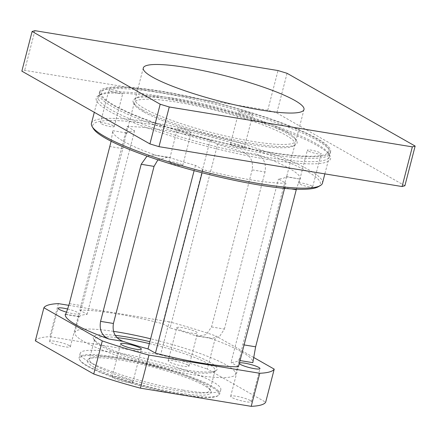 <?xml version="1.0" encoding="UTF-8"?>
<svg xmlns="http://www.w3.org/2000/svg" width="437" height="437" viewBox="0 0 437 437"><rect width="100%" height="100%" fill="white"/><g stroke="black" fill="none" stroke-linecap="round" stroke-linejoin="round"><path stroke-width="0.33" stroke-dasharray="2.19 1.64" d="M91.442 123.376A119.312 18.665 -165.5 0 1 211.628 135.18A119.312 18.665 -165.5 0 1 322.468 183.125M316.077 143.576A119.312 18.665 14.5 0 0 197.355 103.585A119.312 18.665 14.5 0 0 100.483 94.436A119.312 18.665 14.5 0 0 98.287 96.921A119.312 18.665 14.5 0 0 152.076 127.538A119.312 18.665 14.5 0 0 267.684 157.413A119.312 18.665 14.5 0 0 329.307 156.67A119.312 18.665 14.5 0 0 328.591 153.431A119.312 18.665 14.5 0 0 316.077 143.576M115.237 335.359A63.977 10.007 14.5 0 0 93.655 339.041A63.977 10.007 14.5 0 0 100.368 344.323A63.977 10.007 14.5 0 0 164.028 365.769A63.977 10.007 14.5 0 0 215.976 370.674A63.977 10.007 14.5 0 0 149.88 341.69M149.383 343.608A62.251 9.74 -165.5 0 1 215.053 370.565A62.251 9.74 -165.5 0 1 213.906 371.86A62.251 9.74 -165.5 0 1 163.362 367.085A62.251 9.74 -165.5 0 1 101.422 346.219A62.251 9.74 -165.5 0 1 94.895 341.079A62.251 9.74 -165.5 0 1 94.518 339.391A62.251 9.74 -165.5 0 1 117.045 337.632M96.293 366.064A62.251 9.74 14.5 0 0 162.946 387.969A62.251 9.74 14.5 0 0 209.918 390.405A62.251 9.74 14.5 0 0 209.547 388.712A62.251 9.74 14.5 0 0 152.092 365.392A62.251 9.74 14.5 0 0 90.535 357.936A62.251 9.74 14.5 0 0 89.388 359.23A62.251 9.74 14.5 0 0 96.293 366.064M113.467 331.355A83.003 12.984 14.5 0 0 74.858 332.541A83.003 12.984 14.5 0 0 84.062 341.647A83.003 12.984 14.5 0 0 172.937 370.86A83.003 12.984 14.5 0 0 235.57 374.105A83.003 12.984 14.5 0 0 150.628 338.79M181.907 164.7A7.15 1.12 14.5 0 0 174.254 162.182A7.15 1.12 14.5 0 0 168.857 161.903A7.15 1.12 14.5 0 0 169.654 162.69A7.15 1.12 14.5 0 0 177.307 165.202A7.15 1.12 14.5 0 0 182.699 165.486A7.15 1.12 14.5 0 0 181.907 164.7M178.203 129.62A7.15 1.12 -165.5 0 1 177.411 128.833A7.15 1.12 -165.5 0 1 184.611 129.543A7.15 1.12 -165.5 0 1 191.253 132.416A7.15 1.12 -165.5 0 1 185.862 132.132A7.15 1.12 -165.5 0 1 178.203 129.62M113.429 125.796A7.15 1.12 14.5 0 0 105.776 123.278A7.15 1.12 14.5 0 0 100.384 122.999A7.15 1.12 14.5 0 0 101.176 123.786A7.15 1.12 14.5 0 0 108.829 126.298A7.15 1.12 14.5 0 0 114.221 126.583A7.15 1.12 14.5 0 0 113.429 125.796M109.725 90.716A7.15 1.12 -165.5 0 1 108.933 89.929A7.15 1.12 -165.5 0 1 116.133 90.639A7.15 1.12 -165.5 0 1 122.775 93.513A7.15 1.12 -165.5 0 1 117.384 93.228A7.15 1.12 -165.5 0 1 109.725 90.716M243.404 147.122A7.15 1.12 14.5 0 0 235.745 144.609A7.15 1.12 14.5 0 0 230.354 144.325A7.15 1.12 14.5 0 0 231.146 145.111A7.15 1.12 14.5 0 0 238.799 147.63A7.15 1.12 14.5 0 0 244.196 147.908A7.15 1.12 14.5 0 0 243.404 147.122M239.7 112.041A7.15 1.12 -165.5 0 1 238.902 111.255A7.15 1.12 -165.5 0 1 246.107 111.965A7.15 1.12 -165.5 0 1 252.744 114.838A7.15 1.12 -165.5 0 1 247.353 114.56A7.15 1.12 -165.5 0 1 239.7 112.041M311.876 186.025A7.15 1.12 14.5 0 0 304.223 183.513A7.15 1.12 14.5 0 0 298.832 183.229A7.15 1.12 14.5 0 0 299.624 184.015A7.15 1.12 14.5 0 0 307.277 186.533A7.15 1.12 14.5 0 0 312.673 186.812A7.15 1.12 14.5 0 0 311.876 186.025M308.172 150.945A7.15 1.12 -165.5 0 1 307.38 150.159A7.15 1.12 -165.5 0 1 314.585 150.869A7.15 1.12 -165.5 0 1 321.222 153.742A7.15 1.12 -165.5 0 1 315.831 153.463A7.15 1.12 -165.5 0 1 308.172 150.945M318.196 186.796A117.586 18.392 14.5 0 0 211.131 137.098A117.586 18.392 14.5 0 0 93.398 128.658M157.921 159.833L167.95 157.183L170.605 157.844A83.003 12.984 14.5 0 0 195.47 165.394L202.899 169.611A96.834 15.148 14.5 0 0 285.907 183.234L278.478 179.017A83.003 12.984 14.5 0 0 286.186 176.81L286.475 176.635L286.443 177.395L283.405 187.62L242.781 344.7L239.858 357.515L238.717 360.35A83.003 12.984 -165.5 0 1 231.015 362.552L278.478 179.017M296.259 189.729C298.799 181.634 300.143 178.099 300.285 179.126A96.834 15.148 14.5 0 0 256.546 154.277C263.642 157.364 266.466 163.263 265.019 171.981L252.165 169.873C253.487 160.942 250.248 154.971 242.448 151.967A83.003 12.984 14.5 0 0 217.582 144.418L170.119 327.952A83.003 12.984 -165.5 0 1 194.984 335.501L197.639 336.162L206.231 334.605L211.541 326.952L252.165 169.873M127.145 126.577L134.574 130.794A83.003 12.984 14.5 0 0 126.867 133.001L125.73 135.831L122.808 148.646L82.183 305.725L79.146 315.951L79.108 316.716L79.403 316.535A83.003 12.984 -165.5 0 1 87.11 314.334L79.681 310.112L127.145 126.577A96.834 15.148 14.5 0 1 210.153 140.195L217.582 144.418M111.135 141.26L112.773 130.685A96.834 15.148 14.5 0 0 156.506 155.534L154.135 154.917L147.023 156.107M143.5 111.812A83.003 12.984 -165.5 0 1 134.793 104.962A83.003 12.984 -165.5 0 1 134.296 102.706A83.003 12.984 -165.5 0 1 217.905 110.922A83.003 12.984 -165.5 0 1 295.008 144.27A83.003 12.984 -165.5 0 1 293.478 146.002A83.003 12.984 -165.5 0 1 226.087 139.632A83.003 12.984 -165.5 0 1 143.5 111.812M142.446 109.916A84.729 13.252 -165.5 0 1 133.558 102.919A84.729 13.252 -165.5 0 1 134.612 98.855A84.729 13.252 -165.5 0 1 218.396 109.004A84.729 13.252 -165.5 0 1 296.597 140.752A84.729 13.252 -165.5 0 1 295.549 144.816A84.729 13.252 -165.5 0 1 226.754 138.316A84.729 13.252 -165.5 0 1 142.446 109.916M87.11 314.334L134.574 130.794M195.47 165.394L194.11 170.648M94.381 367.473A63.977 10.007 -165.5 0 1 88.465 359.121A63.977 10.007 -165.5 0 1 151.732 366.78A63.977 10.007 -165.5 0 1 210.781 390.754A63.977 10.007 -165.5 0 1 167.65 390.973A63.977 10.007 -165.5 0 1 94.381 367.473M181.716 394.928A71.936 11.253 14.5 0 0 217.544 395.982A71.936 11.253 14.5 0 0 152.043 365.578A71.936 11.253 14.5 0 0 80.015 360.416A71.936 11.253 14.5 0 0 181.716 394.928M284.574 188.391L285.907 183.234M238.444 366.769L231.015 362.552M211.541 326.952L224.4 329.061L219.423 336.692L211.453 338.429L209.083 337.812A96.834 15.148 -165.5 0 1 252.821 362.644M224.4 329.061L265.019 171.981M202.899 169.611L202.085 172.757M79.681 310.112A96.834 15.148 -165.5 0 1 162.69 323.735L170.119 327.952M239.279 363.529A10.723 1.677 -165.5 0 1 239.214 363.234A10.723 1.677 -165.5 0 1 239.416 363.01M176.848 327.57A10.723 1.677 -165.5 0 1 188.123 328.952A10.723 1.677 -165.5 0 1 197.491 333.109A10.723 1.677 -165.5 0 1 186.692 332.049A10.723 1.677 -165.5 0 1 176.734 327.739A10.723 1.677 -165.5 0 1 176.848 327.57M253.569 357.395L215.845 335.966L207.291 369.036L265.674 402.204M58.361 303.617L49.807 336.687L160.614 354.866L169.168 321.796A119.312 18.665 -165.5 0 1 215.845 335.966M169.168 321.796L68.86 305.337M67.702 309.03A10.723 1.677 -165.5 0 1 78.911 313.651A10.723 1.677 -165.5 0 1 66.937 312.275A10.723 1.677 -165.5 0 1 66.5 312.149M210.153 140.195L162.69 323.735M286.475 176.63L300.285 179.126L286.186 176.81M182.196 394.447A72.624 11.362 -165.5 0 1 79.523 359.596A72.624 11.362 -165.5 0 1 79.086 357.624A72.624 11.362 -165.5 0 1 152.24 364.813A72.624 11.362 -165.5 0 1 219.707 393.994A72.624 11.362 -165.5 0 1 218.369 395.507A72.624 11.362 -165.5 0 1 182.196 394.447M183.311 390.148A72.624 11.362 -165.5 0 1 112.943 371.963A72.624 11.362 -165.5 0 1 80.195 353.325A72.624 11.362 -165.5 0 1 153.354 360.514A72.624 11.362 -165.5 0 1 220.822 389.695A72.624 11.362 -165.5 0 1 183.311 390.148M187.752 364.999A10.723 1.677 14.5 0 0 176.848 361.355A10.723 1.677 14.5 0 0 168.294 360.64A10.723 1.677 14.5 0 0 168.185 360.809A10.723 1.677 14.5 0 0 178.143 365.113A10.723 1.677 14.5 0 0 188.942 366.179A10.723 1.677 14.5 0 0 187.752 364.999M69.166 345.541A10.723 1.677 14.5 0 0 57.689 341.767A10.723 1.677 14.5 0 0 49.599 341.352A10.723 1.677 14.5 0 0 58.383 345.345A10.723 1.677 14.5 0 0 70.357 346.716A10.723 1.677 14.5 0 0 69.166 345.541M250.232 400.494A10.723 1.677 14.5 0 0 242.633 397.681A10.723 1.677 14.5 0 0 230.66 396.304A10.723 1.677 14.5 0 0 240.618 400.614A10.723 1.677 14.5 0 0 251.417 401.674A10.723 1.677 14.5 0 0 250.232 400.494M131.646 381.037A10.723 1.677 14.5 0 0 120.164 377.262A10.723 1.677 14.5 0 0 112.074 376.847A10.723 1.677 14.5 0 0 121.448 380.998A10.723 1.677 14.5 0 0 132.722 382.38A10.723 1.677 14.5 0 0 132.837 382.217A10.723 1.677 14.5 0 0 131.646 381.037M35.342 340.822A119.312 18.665 -165.5 0 1 49.807 336.687M160.614 354.866A119.312 18.665 -165.5 0 1 207.291 369.036M317.131 145.477A121.044 18.933 -165.5 0 1 329.826 155.468A121.044 18.933 -165.5 0 1 208.629 146.783A121.044 18.933 -165.5 0 1 98.412 95.621A121.044 18.933 -165.5 0 1 196.688 104.907A121.044 18.933 -165.5 0 1 317.131 145.477M404.886 185.752L276.807 112.986L267.755 110.239L24.658 70.346L21.85 71.149M286.656 131.859A83.003 12.984 14.5 0 0 204.068 104.039A83.003 12.984 14.5 0 0 136.677 97.67A83.003 12.984 14.5 0 0 135.148 99.401A83.003 12.984 14.5 0 0 144.357 108.507A83.003 12.984 14.5 0 0 233.232 137.721A83.003 12.984 14.5 0 0 295.865 140.965A83.003 12.984 14.5 0 0 295.363 138.709A83.003 12.984 14.5 0 0 286.656 131.859M34.916 30.661L24.658 70.346M267.755 110.239L278.014 70.554M287.071 73.301L276.807 112.986M268.537 154.103A119.312 18.665 -165.5 0 1 152.934 124.234A119.312 18.665 -165.5 0 1 99.139 93.616A119.312 18.665 -165.5 0 1 101.335 91.131A119.312 18.665 -165.5 0 1 219.325 105.421A119.312 18.665 -165.5 0 1 329.443 150.126A119.312 18.665 -165.5 0 1 330.164 153.365A119.312 18.665 -165.5 0 1 268.537 154.103M268.968 152.453A119.312 18.665 -165.5 0 1 153.36 122.579A119.312 18.665 -165.5 0 1 99.565 91.961A119.312 18.665 -165.5 0 1 189.598 96.626A119.312 18.665 -165.5 0 1 317.36 138.616A119.312 18.665 -165.5 0 1 330.591 151.71A119.312 18.665 -165.5 0 1 268.968 152.453M268.187 152.005A117.586 18.392 14.5 0 0 328.209 148.083A117.586 18.392 14.5 0 0 219.685 104.028A117.586 18.392 14.5 0 0 103.405 89.946A117.586 18.392 14.5 0 0 146.794 119.831A117.586 18.392 14.5 0 0 268.187 152.005M242.448 151.967L256.546 154.277M112.773 130.685L126.867 133.001M170.605 157.844L156.506 155.534M122.808 148.646L109.949 146.537M69.33 303.617L82.183 305.725M79.403 316.535L65.474 314.252M244.092 344.919L242.781 344.7M238.717 360.35L240.044 360.563M209.083 337.812L194.984 335.501M283.405 187.62L291.555 188.959M98.287 96.921L94.305 112.314M329.307 156.67L324.855 173.882M213.906 371.86L215.976 370.674M94.895 341.079L93.655 339.041M94.518 339.391L89.388 359.23M215.053 370.565L209.918 390.405M182.699 165.486L191.253 132.416M168.857 161.903L177.411 128.833M114.221 126.583L122.775 93.513M100.384 122.999L108.933 89.929M244.196 147.908L252.744 114.838M230.354 144.325L238.902 111.255M312.673 186.812L321.222 153.742M298.832 183.229L307.38 150.159M293.478 146.002L295.549 144.816M134.793 104.962L133.558 102.919M134.296 102.706L125.73 135.831M79.146 315.951L74.858 332.541M295.008 144.27L286.443 177.395M239.858 357.515L235.57 374.105M90.535 357.936L88.465 359.121M209.547 388.712L210.781 390.754M154.135 154.917L167.95 157.183M65.299 314.449L79.108 316.716M211.453 338.435L197.639 336.168M217.544 395.982L218.369 395.507M80.015 360.416L79.523 359.596M80.195 353.325L79.086 357.624M220.822 389.695L219.707 393.994M188.942 366.179L197.491 333.109M168.185 360.809L176.734 327.739M70.357 346.716L78.911 313.651M49.599 341.352L58.148 308.282M251.417 401.674L259.971 368.604M230.66 396.304L239.214 363.234M132.837 382.217L141.386 349.147M112.074 376.847L120.628 343.777M100.483 94.436L98.412 95.621M328.591 153.431L329.826 155.468M136.677 97.67L134.612 98.855M295.363 138.709L296.597 140.752M143.276 67.986L135.148 99.401M303.988 109.55L295.865 140.965M330.164 153.365L330.591 151.71M99.139 93.616L99.565 91.961M103.405 89.946L101.335 91.131M328.209 148.083L329.443 150.126"/><path stroke-width="0.66" d="M324.855 173.882L322.468 183.125A119.312 18.665 -165.5 0 1 320.266 185.61A119.312 18.665 -165.5 0 1 260.84 183.868A119.312 18.665 -165.5 0 1 92.158 126.615A119.312 18.665 -165.5 0 1 91.442 123.376L94.305 112.314M149.88 341.69A63.977 10.007 14.5 0 0 115.237 335.359M117.045 337.632A62.251 9.74 -165.5 0 1 149.383 343.608M150.628 338.79A83.003 12.984 14.5 0 0 113.467 331.355M92.158 126.615L93.398 128.658A117.586 18.392 14.5 0 0 259.633 185.075A117.586 18.392 14.5 0 0 318.196 186.796L320.266 185.61M194.11 170.648L148.006 348.928A83.003 12.984 -165.5 0 1 123.136 341.384C115.335 338.358 112.096 332.388 113.423 323.473L154.042 166.393L157.921 159.833M113.423 323.473L100.565 321.364L141.189 164.285L154.042 166.393M147.023 156.107L141.189 164.285M100.565 321.364C99.123 330.082 101.947 335.982 109.042 339.068A96.834 15.148 -165.5 0 1 65.304 314.219C65.446 315.246 66.79 311.712 69.33 303.617L111.135 141.26M252.821 362.644A96.834 15.148 -165.5 0 1 252.815 362.661L255.634 346.809L244.092 344.919M202.085 172.757L155.43 353.151A96.834 15.148 -165.5 0 0 238.444 366.769L284.574 188.391M155.43 353.151L148.006 348.928M239.416 363.01A10.723 1.677 -165.5 0 1 251.188 364.611A10.723 1.677 -165.5 0 1 259.971 368.604A10.723 1.677 -165.5 0 1 250.008 367.752A10.723 1.677 -165.5 0 1 239.279 363.529M140.403 388.154L148.957 355.084L259.764 373.269L251.209 406.339L140.403 388.154A119.312 18.665 -165.5 0 1 93.726 373.99L35.342 340.822L43.897 307.752A119.312 18.665 -165.5 0 1 58.361 303.617L68.86 305.337M251.209 406.339A119.312 18.665 -165.5 0 0 265.674 402.204L274.223 369.134A119.312 18.665 -165.5 0 1 259.764 373.269M274.223 369.134L253.569 357.395M43.897 307.752L102.28 340.92L93.726 373.99M148.957 355.084A119.312 18.665 -165.5 0 1 102.28 340.92M66.5 312.149A10.723 1.677 -165.5 0 1 58.148 308.282A10.723 1.677 -165.5 0 1 67.702 309.03M141.271 349.31A10.723 1.677 -165.5 0 1 130.002 347.928A10.723 1.677 -165.5 0 1 120.628 343.777A10.723 1.677 -165.5 0 1 131.428 344.837A10.723 1.677 -165.5 0 1 141.386 349.147A10.723 1.677 -165.5 0 1 141.271 349.31M291.555 188.959L296.259 189.729L296.395 189.21M296.259 189.729L255.634 346.809M402.084 186.55L404.886 185.752L415.15 146.067L412.342 146.87L402.084 186.55L158.986 146.663L169.245 106.978L160.193 104.23L149.929 143.915L158.986 146.663M415.15 146.067L287.071 73.301L278.014 70.554L34.916 30.661L32.114 31.464L21.85 71.149L149.929 143.915M294.784 100.439A83.003 12.984 -165.5 0 1 303.988 109.55A83.003 12.984 -165.5 0 1 220.379 101.335A83.003 12.984 -165.5 0 1 143.276 67.986A83.003 12.984 -165.5 0 1 205.903 71.231A83.003 12.984 -165.5 0 1 294.784 100.439M169.245 106.978L412.342 146.87M32.114 31.464L160.193 104.23M240.044 360.563L252.815 362.661M109.042 339.068L123.136 341.384"/></g></svg>
